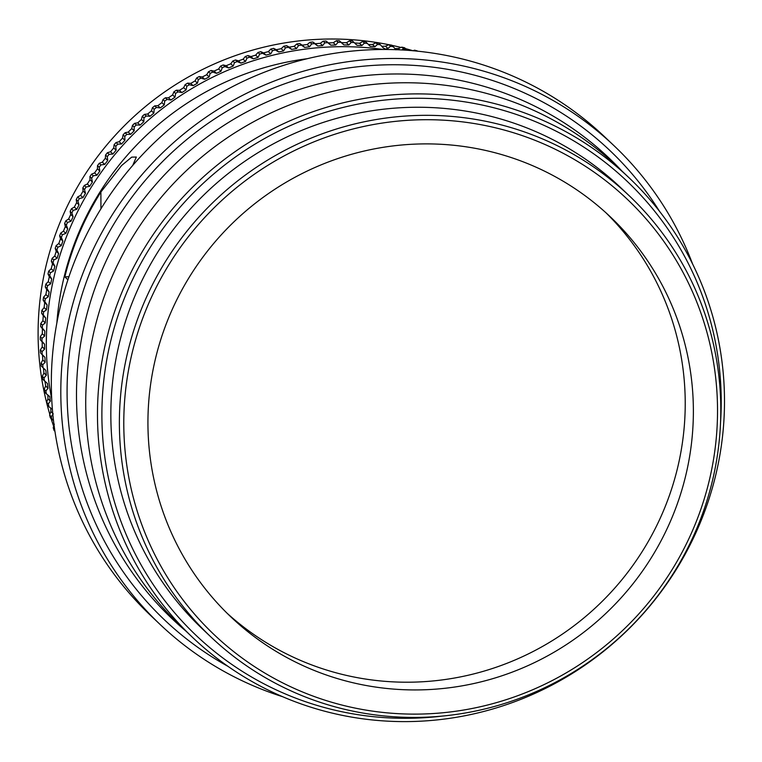 <?xml version="1.0" encoding="UTF-8"?>
<svg xmlns="http://www.w3.org/2000/svg" width="762" height="762" viewBox="0 0 762 762"><rect width="100%" height="100%" fill="white"/><g stroke="black" fill="none" stroke-linecap="round" stroke-linejoin="round"><path stroke-width="1.14" d="M419.614 119.796A300.114 293.932 133.5 0 0 123.787 424.129A300.114 293.932 133.5 0 0 421.691 714.032A300.114 293.932 133.5 0 0 717.528 409.699A300.114 293.932 133.5 0 0 419.614 119.796M421.138 717.337A303.99 297.732 -46.5 0 1 210.998 637.042A303.99 297.732 -46.5 0 1 141.132 309.791A303.99 297.732 -46.5 0 1 419.033 115.414A303.99 297.732 -46.5 0 1 629.174 195.71A303.99 297.732 -46.5 0 1 699.049 522.961A303.99 297.732 -46.5 0 1 421.138 717.337M720.557 422.205A313.049 306.6 133.5 0 0 410.47 98.365A313.049 306.6 133.5 0 0 101.889 415.814A313.049 306.6 133.5 0 0 412.633 718.214A313.049 306.6 133.5 0 0 442.084 716.099M412.08 721.519A316.925 310.401 -46.5 0 1 192.996 637.813A316.925 310.401 -46.5 0 1 120.158 296.628A316.925 310.401 -46.5 0 1 409.889 93.983A316.925 310.401 -46.5 0 1 628.974 177.698A316.925 310.401 -46.5 0 1 701.821 518.874A316.925 310.401 -46.5 0 1 412.08 721.519M628.974 177.698L617.22 166.554A316.925 310.401 133.5 0 0 398.135 82.848A316.925 310.401 133.5 0 0 108.404 285.493A316.925 310.401 133.5 0 0 181.242 626.669L192.996 637.813M421.605 689.858A275.701 270.015 133.5 0 0 673.646 513.578A275.701 270.015 133.5 0 0 610.286 216.789A275.701 270.015 133.5 0 0 419.7 143.97A275.701 270.015 133.5 0 0 167.659 320.25A275.701 270.015 133.5 0 0 231.029 617.039A275.701 270.015 133.5 0 0 421.605 689.858M226.99 613.134A275.701 270.015 133.5 0 0 413.452 682.133A275.701 270.015 133.5 0 0 664.426 508.511A275.701 270.015 133.5 0 0 606.161 212.969M692.62 264.043A329.87 323.069 133.5 0 0 614.001 145.685L604.523 136.703A329.87 323.069 133.5 0 0 376.495 49.578A329.87 323.069 133.5 0 0 74.933 260.49A329.87 323.069 133.5 0 0 150.752 615.601L160.23 624.583A329.87 323.069 133.5 0 0 282.645 696.716M614.001 145.685A329.87 323.069 133.5 0 0 385.972 58.56A329.87 323.069 133.5 0 0 84.411 269.481A329.87 323.069 133.5 0 0 160.23 624.583M621.706 170.812A317.468 310.934 133.5 0 0 389.43 74.066A317.468 310.934 133.5 0 0 95.898 285.702A317.468 310.934 133.5 0 0 185.738 630.926M659.454 211.226A323.526 316.868 133.5 0 0 386.001 64.837A323.526 316.868 133.5 0 0 77.695 309.772A323.526 316.868 133.5 0 0 228.124 666.436M629.174 195.71L620.649 187.623A303.99 297.732 133.5 0 0 410.508 107.337A303.99 297.732 133.5 0 0 132.598 301.704A303.99 297.732 133.5 0 0 202.463 628.964L210.998 637.042M383.048 49.482A293.646 287.598 133.5 0 0 51.73 399.145M52.083 409.07L48.92 406.718A297.523 291.398 -46.5 0 1 48.311 403.898L50.359 401.107L49.701 396.526L46.358 393.802A297.523 291.398 -46.5 0 1 45.872 390.954L48.044 388.249L47.463 383.496L44.367 380.771A297.523 291.398 -46.5 0 1 44.015 377.904L46.32 375.285L45.825 370.38L42.967 367.655A297.523 291.398 -46.5 0 1 42.739 364.769L45.187 362.236L44.901 357.311L42.158 354.482A297.523 291.398 -46.5 0 1 42.062 351.587L44.625 349.148L44.567 344.205L41.948 341.271A297.523 291.398 -46.5 0 1 41.977 338.366L44.663 336.023L44.825 331.089L42.32 328.041A297.523 291.398 -46.5 0 1 42.482 325.145L45.282 322.917L45.672 317.983L43.291 314.839A297.523 291.398 -46.5 0 1 43.586 311.953L46.492 309.829L47.101 304.914L44.853 301.685A297.523 291.398 -46.5 0 1 45.272 298.809L48.282 296.799L49.111 291.913L46.996 288.588A297.523 291.398 -46.5 0 1 47.549 285.731L50.654 283.845L51.702 278.997L49.721 275.606A297.523 291.398 -46.5 0 1 50.397 272.767L53.607 271.005L54.864 266.205L53.026 262.738A297.523 291.398 -46.5 0 1 53.826 259.928L57.121 258.299L58.598 253.555L56.902 250.012A297.523 291.398 -46.5 0 1 57.826 247.25L61.208 245.745L62.884 241.068L61.341 237.477A297.523 291.398 -46.5 0 1 62.389 234.744L65.846 233.382L67.732 228.781L66.332 225.133A297.523 291.398 -46.5 0 1 67.504 222.456L71.028 221.228L73.114 216.713L71.866 213.008A297.523 291.398 -46.5 0 1 73.152 210.388L76.743 209.302L79.029 204.883L77.934 201.139A297.523 291.398 -46.5 0 1 79.334 198.577L82.982 197.644L85.458 193.319L84.525 189.548A297.523 291.398 -46.5 0 1 86.039 187.042L89.726 186.261L92.402 182.051L91.621 178.251A297.523 291.398 -46.5 0 1 93.24 175.812L96.974 175.174L99.832 171.088L99.212 167.269A297.523 291.398 -46.5 0 1 100.936 164.906L104.708 164.43L107.737 160.468L107.271 156.639A297.523 291.398 -46.5 0 1 109.099 154.353L112.9 154.019L116.11 150.2L115.795 146.361A297.523 291.398 -46.5 0 1 117.729 144.161L121.549 143.989L124.92 140.303L124.768 136.474A297.523 291.398 -46.5 0 1 126.797 134.36L130.635 134.341L134.16 130.816L134.169 126.987A297.523 291.398 -46.5 0 1 136.284 124.968L140.132 125.101L143.808 121.73L143.97 117.929A297.523 291.398 -46.5 0 1 146.171 115.995L150.019 116.291L153.838 113.09L154.162 109.299A297.523 291.398 -46.5 0 1 156.439 107.471L160.287 107.928L164.249 104.899L164.716 101.136A297.523 291.398 -46.5 0 1 167.078 99.412L170.907 100.022L174.993 97.174L175.622 93.45A297.523 291.398 -46.5 0 1 178.051 91.831L181.861 92.593L186.071 89.926L186.842 86.249A297.523 291.398 -46.5 0 1 189.347 84.744L193.129 85.668L197.444 83.182L198.368 79.562A297.523 291.398 -46.5 0 1 200.939 78.162L204.683 79.238L209.102 76.952L210.179 73.381A297.523 291.398 -46.5 0 1 212.798 72.095L216.503 73.333L221.018 71.247L222.237 67.742A297.523 291.398 -46.5 0 1 224.904 66.57L228.571 67.951L233.172 66.075L234.525 62.636A297.523 291.398 -46.5 0 1 237.239 61.589L240.849 63.122L245.526 61.446L247.012 58.083A297.523 291.398 -46.5 0 1 249.774 57.16L253.327 58.845L258.07 57.379L259.69 54.102A297.523 291.398 -46.5 0 1 262.49 53.302L265.967 55.121L270.767 53.864L272.51 50.683A297.523 291.398 -46.5 0 1 275.339 50.006L278.749 51.968L283.597 50.93L285.464 47.835A297.523 291.398 -46.5 0 1 288.322 47.292L291.646 49.397L296.532 48.568L298.523 45.577A297.523 291.398 -46.5 0 1 301.4 45.158L304.638 47.396L309.553 46.796L311.658 43.901A297.523 291.398 -46.5 0 1 314.544 43.615L317.697 45.977L322.621 45.606L324.841 42.824A297.523 291.398 -46.5 0 1 327.736 42.662L330.794 45.158L335.728 44.996L338.052 42.329A297.523 291.398 -46.5 0 1 340.947 42.301L343.891 44.92L348.825 44.977L351.253 42.434A297.523 291.398 -46.5 0 1 354.139 42.539L357.007 45.291L361.902 45.549L364.417 43.129A297.523 291.398 -46.5 0 1 367.303 43.358L370.189 46.358L374.933 46.711L377.533 44.415A297.523 291.398 -46.5 0 1 380.4 44.777L383.305 48.025M383.019 47.73L385.429 49.111L387.877 48.454L390.573 46.291A297.523 291.398 -46.5 0 1 393.411 46.787L391.706 45.168A297.523 291.398 133.5 0 0 388.858 44.672L390.573 46.291M53.502 420.462L52.073 419.491A297.523 291.398 -46.5 0 1 51.33 416.7L53.235 413.842M54.312 424.167L53.226 427.73A297.523 291.398 133.5 0 0 54.092 430.482L54.94 431.282M50.749 408.07L50.854 411.585L49.625 415.08A297.523 291.398 133.5 0 0 50.368 417.871L52.073 419.491M47.873 395.03L47.968 398.85L46.606 402.279A297.523 291.398 133.5 0 0 47.215 405.098L48.92 406.718M44.948 381.114L45.663 385.991L44.158 389.334A297.523 291.398 133.5 0 0 44.644 392.182L46.358 393.802M354.139 42.539L352.435 40.919A297.523 291.398 133.5 0 0 349.539 40.815L346.443 42.72L341.509 42.653L339.233 40.681A297.523 291.398 133.5 0 0 336.337 40.71L333.337 42.739L328.403 42.891L326.031 41.043A297.523 291.398 133.5 0 0 323.136 41.205L320.24 43.339L315.316 43.72L312.839 41.996A297.523 291.398 133.5 0 0 309.953 42.291L307.162 44.539L302.257 45.139L299.695 43.539A297.523 291.398 133.5 0 0 296.818 43.958L294.151 46.311L289.265 47.13L286.617 45.672A297.523 291.398 133.5 0 0 283.759 46.225L281.207 48.673L276.368 49.711L273.634 48.387A297.523 291.398 133.5 0 0 270.805 49.063L268.376 51.606L263.585 52.864L260.775 51.683A297.523 291.398 133.5 0 0 257.975 52.483L255.68 55.112L250.936 56.578L248.069 55.55A297.523 291.398 133.5 0 0 245.307 56.474L243.145 59.188L238.468 60.865L235.534 59.969A297.523 291.398 133.5 0 0 232.81 61.017L230.781 63.808L226.181 65.694L223.199 64.961A297.523 291.398 133.5 0 0 220.523 66.123L218.637 68.98L214.122 71.076L211.093 70.485A297.523 291.398 133.5 0 0 208.464 71.761L206.721 74.695L202.301 76.981L199.225 76.543A297.523 291.398 133.5 0 0 196.663 77.943L195.062 80.924L190.748 83.401L187.643 83.125A297.523 291.398 133.5 0 0 185.137 84.639L183.68 87.668L179.48 90.335L176.346 90.211A297.523 291.398 133.5 0 0 173.907 91.831L172.612 94.907L168.526 97.765L165.373 97.793A297.523 291.398 133.5 0 0 163.011 99.517L161.858 102.632L157.896 105.67L154.734 105.851A297.523 291.398 133.5 0 0 152.448 107.69L151.457 110.833L147.637 114.033L144.466 114.376A297.523 291.398 133.5 0 0 142.265 116.31L141.418 119.472L137.741 122.844L134.579 123.349A297.523 291.398 133.5 0 0 132.455 125.368L131.778 128.549L128.245 132.083L125.092 132.74A297.523 291.398 133.5 0 0 123.063 134.855L122.539 138.046L119.167 141.722L116.024 142.542A297.523 291.398 133.5 0 0 114.09 144.742L113.719 147.942L110.519 151.762L107.394 152.733A297.523 291.398 133.5 0 0 105.566 155.019L105.356 158.21L102.318 162.163L99.231 163.297A297.523 291.398 133.5 0 0 97.498 165.659L97.45 168.831L94.593 172.917L91.535 174.203A297.523 291.398 133.5 0 0 89.916 176.632L90.011 179.784L87.344 183.994L84.334 185.433A297.523 291.398 133.5 0 0 82.82 187.928L83.077 191.062L80.591 195.377L77.629 196.958A297.523 291.398 133.5 0 0 76.229 199.53L76.648 202.625L74.352 207.045L71.447 208.769A297.523 291.398 133.5 0 0 70.161 211.398L70.733 214.446L68.637 218.97L65.799 220.837A297.523 291.398 133.5 0 0 64.627 223.514L65.341 226.524L63.456 231.124L60.684 233.134A297.523 291.398 133.5 0 0 59.636 235.858L60.503 238.811L58.817 243.488L56.121 245.631A297.523 291.398 133.5 0 0 55.197 248.402L56.207 251.289L54.74 256.032L52.121 258.318A297.523 291.398 133.5 0 0 51.321 261.118L52.483 263.938L51.216 268.748L48.692 271.148A297.523 291.398 133.5 0 0 48.016 273.987L49.311 276.739L48.273 281.588L45.834 284.121A297.523 291.398 133.5 0 0 45.291 286.979L46.72 289.646L45.901 294.532L43.567 297.19A297.523 291.398 133.5 0 0 43.148 300.066L44.71 302.647L44.11 307.562L41.872 310.334A297.523 291.398 133.5 0 0 41.586 313.22L43.282 315.716L42.901 320.65L40.777 323.526A297.523 291.398 133.5 0 0 40.615 326.431L42.443 328.822L42.272 333.766L40.272 336.747A297.523 291.398 133.5 0 0 40.243 339.652L42.186 341.947L42.243 346.881L40.357 349.968A297.523 291.398 133.5 0 0 40.453 352.863L42.52 355.054L42.796 359.978L41.034 363.16A297.523 291.398 133.5 0 0 41.262 366.046L43.444 368.113L43.939 373.018L42.301 376.285A297.523 291.398 133.5 0 0 42.662 379.162L44.367 380.771M367.303 43.358L365.598 41.739A297.523 291.398 133.5 0 0 362.712 41.51L359.521 43.291L354.597 43.005M380.4 44.777L378.695 43.158A297.523 291.398 133.5 0 0 375.828 42.796L372.542 44.453L368.446 44.548M388.858 44.672L385.496 46.196L381.743 46.291M388.81 44.701A291.055 285.064 133.5 0 0 374.18 42.129A291.055 285.064 133.5 0 0 47.053 404.346M47.254 405.136A291.055 285.064 133.5 0 0 49.844 414.461M51.092 418.567A291.055 285.064 133.5 0 0 53.654 426.329M43.148 300.066L44.853 301.685M45.272 298.809L43.567 297.19M417.633 51.187L417.357 50.921A297.523 291.398 133.5 0 0 414.576 50.178L415.404 50.959M403.489 48.758A297.523 291.398 -46.5 0 1 406.308 49.368L404.603 47.758A297.523 291.398 133.5 0 0 401.784 47.139L403.489 48.758L401.86 49.949M362.712 41.51L364.417 43.129M375.828 42.796L377.533 44.415M340.947 42.301L339.233 40.681M336.337 40.71L338.052 42.329M349.539 40.815L351.253 42.434M314.544 43.615L312.839 41.996M309.953 42.291L311.658 43.901M327.736 42.662L326.031 41.043M323.136 41.205L324.841 42.824M288.322 47.292L286.617 45.672M283.759 46.225L285.464 47.835M301.4 45.158L299.695 43.539M296.818 43.958L298.523 45.577M262.49 53.302L260.775 51.683M257.975 52.483L259.69 54.102M275.339 50.006L273.634 48.387M270.805 49.063L272.51 50.683M237.239 61.589L235.534 59.969M232.81 61.017L234.525 62.636M249.774 57.16L248.069 55.55M245.307 56.474L247.012 58.083M212.798 72.095L211.093 70.485M208.464 71.761L210.179 73.381M224.904 66.57L223.199 64.961M220.523 66.123L222.237 67.742M185.137 84.639L186.842 86.249M189.347 84.744L187.643 83.125M178.051 91.831L176.346 90.211M173.907 91.831L175.622 93.45M89.916 176.632L91.621 178.251M93.24 175.812L91.535 174.203M79.334 198.577L77.629 196.958M76.229 199.53L77.934 201.139M86.039 187.042L84.334 185.433M82.82 187.928L84.525 189.548M67.504 222.456L65.799 220.837M64.627 223.514L66.332 225.133M73.152 210.388L71.447 208.769M70.161 211.398L71.866 213.008M57.826 247.25L56.121 245.631M55.197 248.402L56.902 250.012M62.389 234.744L60.684 233.134M59.636 235.858L61.341 237.477M48.016 273.987L49.721 275.606M50.397 272.767L48.692 271.148M47.549 285.731L45.834 284.121M45.291 286.979L46.996 288.588M105.566 155.019L107.271 156.639M109.099 154.353L107.394 152.733M53.826 259.928L52.121 258.318M51.321 261.118L53.026 262.738M100.936 164.906L99.231 163.297M97.498 165.659L99.212 167.269M123.063 134.855L124.768 136.474M126.797 134.36L125.092 132.74M114.09 144.742L115.795 146.361M117.729 144.161L116.024 142.542M142.265 116.31L143.97 117.929M146.171 115.995L144.466 114.376M132.455 125.368L134.169 126.987M136.284 124.968L134.579 123.349M163.011 99.517L164.716 101.136M167.078 99.412L165.373 97.793M152.448 107.69L154.162 109.299M156.439 107.471L154.734 105.851M200.939 78.162L199.225 76.543M196.663 77.943L198.368 79.562M54.607 429.044L53.226 427.73M48.311 403.898L46.606 402.279M51.33 416.7L49.625 415.08M44.015 377.904L42.301 376.285M45.872 390.954L44.158 389.334M40.453 352.863L42.158 354.482M42.062 351.587L40.357 349.968M41.262 366.046L42.967 367.655M42.739 364.769L41.034 363.16M40.615 326.431L42.32 328.041M42.482 325.145L40.777 323.526M40.243 339.652L41.948 341.271M41.977 338.366L40.272 336.747M43.586 311.953L41.872 310.334M41.586 313.22L43.291 314.839M414.576 50.178L412.985 50.74A291.055 285.064 133.5 0 0 405.508 48.616M401.002 47.454A291.055 285.064 133.5 0 0 391.887 45.339M401.784 47.139L398.345 48.52L394.887 48.587M406.308 49.368L406.984 50.263M393.411 46.787L395.907 49.835M307.324 58.693A284.588 278.73 133.5 0 0 56.845 323.04M132.721 165.44L136.341 157.039L131.702 157.134L121.587 165.535L100.889 192.014A284.588 278.73 133.5 0 0 64.846 276.854L67.923 279.778M64.846 276.854L68.932 276.758M46.72 289.646L49.111 291.913M45.901 294.532L48.282 296.799M43.282 315.716L45.672 317.983M42.901 320.65L45.282 322.917M42.272 333.766L44.663 336.023M42.443 328.822L44.825 331.089M42.186 341.947L44.567 344.205M42.243 346.881L44.625 349.148M42.796 359.978L45.187 362.236M42.52 355.054L44.901 357.311M43.444 368.113L45.825 370.38M43.939 373.018L46.32 375.285M45.663 385.991L48.044 388.249M47.968 398.85L50.359 401.107M50.854 411.585L52.759 413.385M172.612 94.907L174.993 97.174M168.526 97.765L170.907 100.022M157.896 105.67L160.287 107.928M161.858 102.632L164.249 104.899M151.457 110.833L153.838 113.09M147.637 114.033L150.019 116.291M137.741 122.844L140.132 125.101M141.418 119.472L143.808 121.73M131.778 128.549L134.16 130.816M128.245 132.083L130.635 134.341M119.167 141.722L121.549 143.989M122.539 138.046L124.92 140.303M113.719 147.942L116.11 150.2M110.519 151.762L112.9 154.019M97.45 168.831L99.832 171.088M94.593 172.917L96.974 175.174M102.318 162.163L104.708 164.43M105.356 158.21L107.737 160.468M52.483 263.938L54.864 266.205M51.216 268.748L53.607 271.005M48.273 281.588L50.654 283.845M49.311 276.739L51.702 278.997M54.74 256.032L57.121 258.299M56.207 251.289L58.598 253.555M60.503 238.811L62.884 241.068M58.817 243.488L61.208 245.745M63.456 231.124L65.846 233.382M65.341 226.524L67.732 228.781M70.733 214.446L73.114 216.713M68.637 218.97L71.028 221.228M74.352 207.045L76.743 209.302M76.648 202.625L79.029 204.883M83.077 191.062L85.458 193.319M80.591 195.377L82.982 197.644M87.344 183.994L89.726 186.261M90.011 179.784L92.402 182.051M195.062 80.924L197.444 83.182M190.748 83.401L193.129 85.668M179.48 90.335L181.861 92.593M183.68 87.668L186.071 89.926M202.301 76.981L204.683 79.238M206.721 74.695L209.102 76.952M218.637 68.98L221.018 71.247M214.122 71.076L216.503 73.333M226.181 65.694L228.571 67.951M230.781 63.808L233.172 66.075M243.145 59.188L245.526 61.446M238.468 60.865L240.849 63.122M250.936 56.578L253.327 58.845M255.68 55.112L258.07 57.379M268.376 51.606L270.767 53.864M263.585 52.864L265.967 55.121M276.368 49.711L278.749 51.968M281.207 48.673L283.597 50.93M294.151 46.311L296.532 48.568M289.265 47.13L291.646 49.397M302.257 45.139L304.638 47.396M307.162 44.539L309.553 46.796M320.24 43.339L322.621 45.606M315.316 43.72L317.697 45.977M328.403 42.891L330.794 45.158M333.337 42.739L335.728 44.996M346.443 42.72L348.825 44.977M341.509 42.653L343.891 44.92M359.521 43.291L361.902 45.549M372.542 44.453L374.933 46.711M385.496 46.196L387.877 48.454M398.345 48.52L399.745 49.844M44.71 302.647L47.101 304.914M44.11 307.562L46.492 309.829M100.889 192.014L100.946 208.788"/></g></svg>
